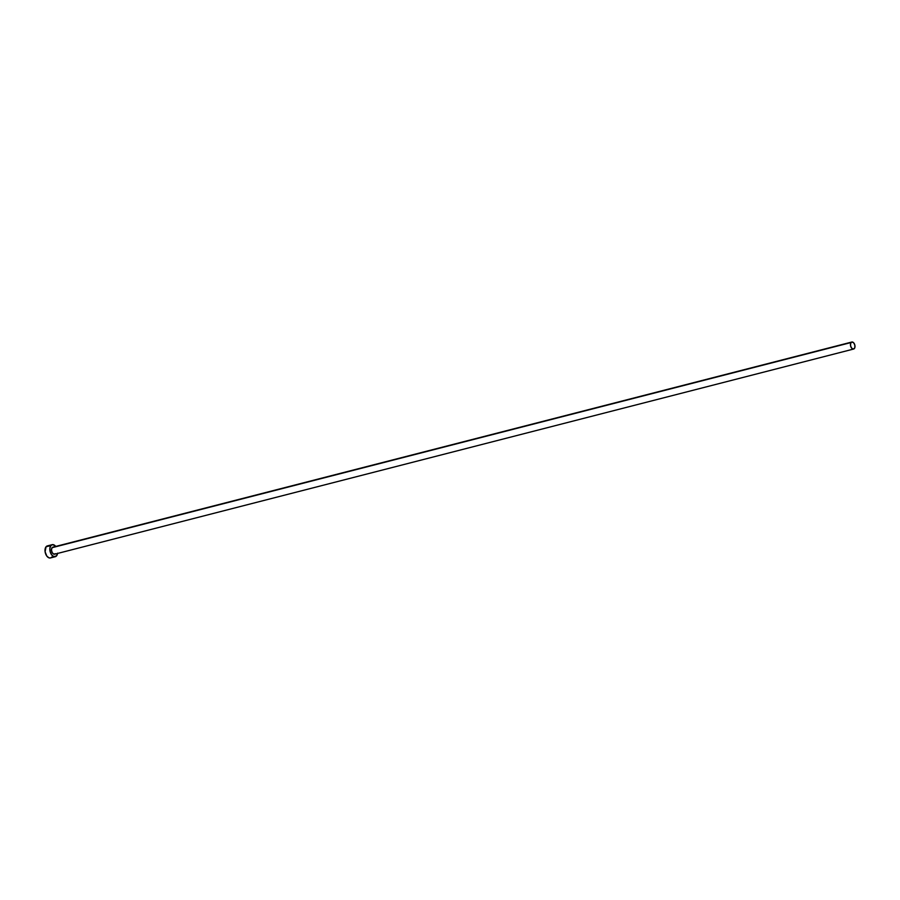 <?xml version="1.0" encoding="UTF-8"?>
<svg xmlns="http://www.w3.org/2000/svg" width="900" height="900" viewBox="0 0 900 900"><rect width="100%" height="100%" fill="white"/><g stroke="black" fill="none" stroke-linecap="round" stroke-linejoin="round"><path stroke-width="1.35" d="M55.406 553.68L53.809 554.153L52.178 552.589L51.458 549.911L52.065 547.695A3.623 2.16 75.6 0 0 51.863 551.936A3.623 2.16 75.6 0 0 54.63 554.197L853.616 349.043A3.623 2.16 -104.4 0 1 850.849 346.781A3.623 2.16 -104.4 0 1 851.051 342.54L53.651 547.222M851.771 342.045L850.579 343.496L850.646 346.151L851.918 348.446L853.661 349.031L854.854 347.58L854.798 344.925L853.515 342.63L851.771 342.045L52.83 547.178A3.623 2.16 75.6 0 0 52.065 547.695L851.051 342.54A3.623 2.16 -104.4 0 1 851.816 342.034A3.623 2.16 -104.4 0 1 854.584 344.295A3.623 2.16 -104.4 0 1 854.381 348.536A3.623 2.16 -104.4 0 1 853.616 349.043M52.189 544.669L47.363 545.906A6.21 3.712 75.6 0 0 46.046 546.795A6.21 3.712 75.6 0 0 45.709 554.062A6.21 3.712 75.6 0 0 50.456 557.944L55.282 556.706A6.21 3.712 -104.4 0 1 50.535 552.825A6.21 3.712 -104.4 0 1 50.873 545.546L46.046 546.795L50.873 545.546A6.21 3.712 -104.4 0 1 52.189 544.669A6.21 3.712 -104.4 0 1 55.755 546.435M57.555 553.444A6.21 3.712 -104.4 0 1 56.587 555.829A6.21 3.712 -104.4 0 1 55.282 556.706M55.8 546.491L52.841 544.601L50.873 545.546L49.871 548.235L50.175 551.734L51.671 554.895L53.865 556.627L56.587 555.829L57.589 553.151M48.78 545.985L46.046 546.795L45.101 551.79L46.845 556.132L49.039 557.865L50.535 557.921M51.199 557.606L51.773 557.066"/></g></svg>
